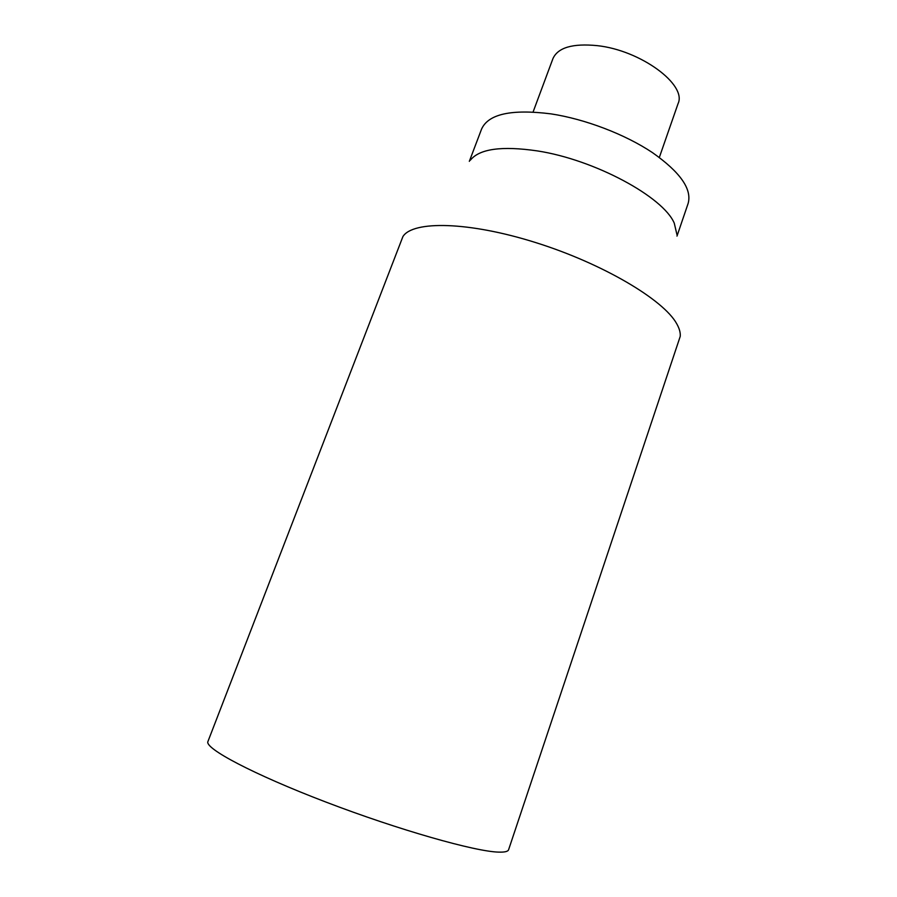 <?xml version="1.0" encoding="UTF-8"?>
<svg xmlns="http://www.w3.org/2000/svg" width="897" height="897" viewBox="0 0 897 897"><rect width="100%" height="100%" fill="white"/><g stroke="black" fill="none" stroke-linecap="round" stroke-linejoin="round"><path stroke-width="1.35" d="M498.967 852.128C475.724 851.769 398.963 830.039 325.824 802.03C252.595 774.055 204.146 748.165 207.947 741.483L402.921 236.55C412.889 220.527 468.66 221.436 535.711 242.582C602.75 263.583 663.634 299.789 676.708 323.739C679.388 328.459 680.565 332.675 680.229 336.386L508.599 849.728C508.027 851.488 504.809 852.285 498.967 852.128M470.32 160.227C479.379 148.824 501.715 145.718 537.337 150.909C594.532 159.632 663.354 196.914 674.275 223.207L676.943 234.61M469.333 161.337L481.577 129.067C488.36 113.986 511.503 108.918 550.993 113.874C585.124 119.054 625.119 134.348 652.444 152.602C680.229 172.202 692.125 189.144 688.134 203.44L676.988 236.102M533.087 111.99L552.944 58.597C557.923 47.552 572.69 43.235 597.245 45.646C640.727 50.254 687.158 84.8 678.065 103.637L659.329 157.435"/></g></svg>
